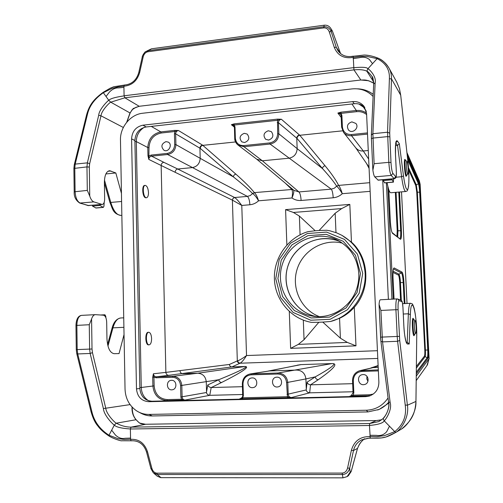 <?xml version="1.0" encoding="UTF-8"?>
<svg xmlns="http://www.w3.org/2000/svg" width="503" height="503" viewBox="0 0 503 503"><rect width="100%" height="100%" fill="white"/><g stroke="black" fill="none" stroke-linecap="round" stroke-linejoin="round"><path stroke-width="0.75" d="M286.867 244.93L285.585 209.632L293.412 212.467L299.367 216.064L315.218 230.764L307.955 231.657C287.968 237.523 273.619 257.869 274.399 278.926C275.066 299.983 290.897 318.858 311.47 322.379L318.839 322.272L304.051 339.688L298.329 344.379L290.633 348.365L289.294 311.508M339.563 318.286L340.399 338.192L347.372 342.424L355.973 345.838L354.294 307.276C350.006 312.105 345.096 315.771 339.563 318.286L330.509 321.499C351.012 316.362 366.435 295.11 365.14 273.45C363.795 256.436 356.036 243.716 341.851 235.303L336.683 232.87L330.144 230.871L326.787 230.261L319.097 230.475L335.168 213.234L341.675 208.588L349.818 204.4L285.585 209.632M354.294 307.276C370.843 289.03 369.365 257.976 351.459 242.106L349.818 204.4M330.509 321.499L322.763 322.09L340.399 338.192M318.839 322.272L322.763 322.09M319.097 230.475L315.218 230.764M341.851 235.303L351.459 242.106M378.363 370.906L361.745 371.421C356.42 372.132 353.609 375.232 353.32 380.721L353.835 392.755L353.251 395.151L351.019 395.943M363.053 374.584C368.806 374.144 370.082 383.569 364.392 384.544C358.105 386.153 355.998 375.445 362.437 374.647L363.053 374.584M243.364 395.471L242.792 397.791L240.421 398.672C241.912 398.181 242.679 397.112 242.748 395.465L243.364 395.471L242.999 383.833C243.326 378.526 245.986 375.534 250.966 374.848L277.845 374.018L278.077 373.012C283.755 373.421 286.993 376.596 287.779 382.538L288.206 394.321C288.464 396.314 289.546 397.383 291.463 397.533L287.521 397.76L286.578 382.601C285.874 377.25 282.963 374.389 277.845 374.018M276.845 377.168C282.485 376.741 283.378 386.31 277.75 386.926C271.752 388.09 270.375 377.69 276.455 377.2L276.845 377.168M252.154 377.91C257.737 377.489 258.555 387.046 252.971 387.606C247.055 388.687 245.822 378.369 251.808 377.935L252.154 377.91M377.791 358.438L240.044 363.216L231.896 366.932C230.449 366.819 229.613 365.995 229.374 364.461L165.877 372.383C166.097 374.213 167.053 375.2 168.731 375.332L156.37 376.816L172.837 376.301C178.144 376.703 181.137 379.778 181.822 385.531L182.099 396.93C182.319 398.854 183.325 399.891 185.117 400.042L181.539 399.25L180.86 397.005L180.583 385.594C179.973 380.413 177.276 377.64 172.491 377.275L156.005 377.784L153.949 377.187L153.421 373.767L165.877 372.383L161.155 165.493L148.825 159.426L147.97 155.811L149.19 155.905L151.164 155.069L167.229 153.428C171.869 152.459 174.359 149.485 174.711 144.506L174.447 133.704L174.994 131.503L178.427 130.503L202.527 145.109C200.923 145.455 200.056 146.492 199.93 148.209L200.207 158.338C199.773 163.538 197.17 166.619 192.385 167.587L177.741 169.014L234.637 197.516C236.423 198.716 238.799 201.363 241.786 205.444L246.527 355.546L377.432 350.704M171.529 380.331C176.905 379.922 177.509 389.397 172.12 389.794C166.487 390.686 165.6 380.645 171.278 380.343L171.529 380.331M165.94 141.645L168.203 142.085C172.975 144.43 168.58 152.893 163.972 150.252C160.696 146.656 161.35 143.789 165.94 141.645M341.216 117.482L337.878 113.062L341.141 113.364L341.902 115.533L342.392 126.882C343.128 132.012 346.102 134.571 351.327 134.559L367.46 132.905M351.899 121.883L355.854 123.436C359.802 127.781 352.201 134.49 348.485 129.963C346.416 126.071 347.554 123.373 351.899 121.883M180.86 397.005L206.431 392.516C206.821 394.145 207.921 395.081 209.732 395.32L185.117 400.042L166.977 400.595C158.596 399.872 153.899 394.987 152.887 385.939L152.705 377.244L153.421 373.767C153.635 375.666 154.616 376.678 156.37 376.816L156.005 377.784M146.027 197.78L145.449 197.717C142.368 196.906 141.664 185.211 144.701 185.444L145.147 185.406M149.152 344.844C145.782 345.291 145.38 332.068 148.769 332.269C150.41 332.615 151.353 334.728 151.598 338.601C151.535 342.342 150.718 344.423 149.152 344.844L148.536 344.869C145.178 345.196 144.82 332.087 148.19 332.294L148.272 332.294M234.36 127.114L231.386 124.713L234.323 125.027L235.014 127.133L235.354 138.13C235.989 143.103 238.749 145.587 243.628 145.593L269.771 142.915C274.713 141.903 277.342 138.822 277.662 133.685L277.524 119.123L281.359 119.242L299.499 135.024C297.789 135.395 296.877 136.458 296.764 138.224L297.16 148.655C296.77 154.006 294.029 157.194 288.942 158.206L262.333 160.79L256.775 159.212L238.051 145.059C236.001 143.405 234.907 141.192 234.769 138.426L234.725 138.363C234.624 140.708 235.731 142.934 238.051 145.059M244.59 142.544C249.13 140.677 249.985 137.847 247.155 134.062L244.295 133.32C239.717 135.244 238.894 138.092 241.83 141.865L244.59 142.544M268.596 140.06C273.104 138.281 274.022 135.477 271.35 131.641L268.269 130.767C263.723 132.616 262.836 135.445 265.622 139.262L268.596 140.06M242.433 386.688L211.203 387.536L209.732 395.32M242.679 394.503L209.795 395.32M231.896 366.932L244.665 366.505C250.551 366.404 242.867 371.73 221.622 382.475L211.273 387.536M297.33 365.172L301.083 364.612L332.106 363.568C338.4 363.443 333.803 368.818 318.305 379.69L310.546 384.82L309.653 392.837L291.463 397.533L287.747 396.716L242.792 397.791L242.515 398.816L239.805 398.753L240.962 398.477M352.653 383.676L310.621 384.82M370.126 395.773L349.943 396.157L351.893 395.421M352.999 391.755L309.653 392.837M235.58 141.953L202.923 145.342C201.326 145.7 200.446 146.719 200.282 148.404L175.654 133.817L175.918 144.606C175.528 150.133 172.755 153.44 167.612 154.515L151.56 156.15L163.808 162.312C162.173 162.664 161.293 163.72 161.155 165.493L232.386 200.125L241.786 205.444L249.878 204.765C249.614 200.408 248.784 197.622 247.394 196.396L250.28 195.529L252.6 193.523C248.155 189.034 241.754 183.488 233.398 176.893L200.282 148.404M234.423 127.303L233.411 125.304L231.386 124.713L233.989 123.889L277.524 119.123M342.562 130.837L299.801 135.282C298.097 135.653 297.172 136.703 297.034 138.438L278.436 122.669L278.838 133.798C278.48 139.507 275.562 142.921 270.08 144.047L243.955 146.719L238.064 145.078M341.153 115.772L340.594 114.225L337.878 113.062L340.896 112.175L356.319 110.49C360.129 110.119 363.537 111.018 366.555 113.188M151.164 155.069L151.56 156.15C149.863 156.502 148.951 157.596 148.825 159.426L149.007 147.649C149.58 139.52 153.648 134.641 161.224 133.012L174.994 131.503L174.616 130.396L178.427 130.503C176.698 130.874 175.773 131.975 175.654 133.817L174.447 133.704M202.527 145.109L235.888 174.157C244.181 181.464 250.356 187.619 254.399 192.618L291.853 189.493L285.327 183.161M301.083 364.612L268.294 371.051M300.467 364.637L269.489 370.925L250.06 373.968L278.077 373.012L332.106 363.568M206.431 392.516L207.783 384.965L218.761 379.727C239.642 371.195 248.444 366.788 245.175 366.492L244.665 366.505M206.538 391.485L206.274 381.834C205.614 376.489 202.784 373.616 197.786 373.213L245.175 366.492M250.085 373.962C245.162 375.219 242.584 378.507 242.345 383.827L242.389 383.82C242.622 378.507 245.175 375.219 250.06 373.968M256.681 159.143L293.897 190.341L298.939 191.939C300.109 193.202 300.832 196.044 301.102 200.471C297.726 200.71 294.683 199.88 291.973 197.968L291.979 197.968C293.57 194.183 294.129 191.574 293.651 190.147L293.582 190.077M144.109 127.391C139.035 130.711 136.439 135.439 136.313 141.582L141.268 387.58C141.557 393.39 143.996 397.785 148.586 400.772M147.97 155.811L147.794 147.542C148.404 138.866 152.755 133.653 160.834 131.905L174.616 130.396M239.837 363.304C238.416 363.197 237.573 362.399 237.315 360.909L237.63 360.821C239.73 360.142 242.698 358.381 246.527 355.546C244.012 359.683 241.849 362.242 240.044 363.216L238.428 362.531L237.63 360.821M207.783 384.965C208.405 386.524 209.544 387.385 211.203 387.536M180.583 385.594L218.761 379.727C219.056 381.425 220.012 382.343 221.622 382.475M235.888 174.157C234.404 174.466 233.574 175.377 233.398 176.893L200.207 158.338M252.846 193.705C254.675 194.994 256.574 197.365 258.542 200.804C257.41 196.962 256.077 194.277 254.543 192.762L252.6 193.523L254.399 192.618M291.727 189.348L292.991 189.587M277.26 122.543L278.436 122.669C278.549 120.77 279.523 119.632 281.359 119.242L277.826 120.274L234.323 125.027L233.989 123.889M181.199 400.262L181.539 399.25L167.329 399.589C159.476 398.917 155.081 394.346 154.138 385.87L153.949 377.187L152.705 377.244M229.374 364.461L237.315 360.909L232.399 200.131L233.034 198.371L234.637 197.516M293.444 189.964L291.853 189.493C292.658 191.096 292.696 193.925 291.973 197.968L258.542 200.81C256.033 203.137 253.147 204.451 249.878 204.765M370.133 191.335L342.291 193.699C339.67 196.088 336.639 197.453 333.2 197.773C332.923 193.309 332.269 190.43 331.238 189.141L334.262 188.241L336.689 186.185C333.621 181.445 328.899 175.585 322.511 168.606L297.034 138.438M369.083 168.404L366.517 163.456M299.801 135.282L325.089 165.789C331.42 173.504 335.91 179.992 338.55 185.249L336.689 186.185L338.55 185.249M368.265 150.498L363.285 150.982C360.23 151.208 357.715 150.139 355.74 147.794L343.518 132.371L341.631 127.165L343.536 132.383M287.006 394.396L306.214 389.944L307.094 382.167C307.635 383.783 308.785 384.669 310.546 384.82M307.094 382.167L315.274 376.86L305.893 378.922L306.27 388.876M378.13 365.92L373.088 367.611L359.758 370.698L378.313 369.881M286.578 382.601L305.893 378.929C305.145 373.415 302.108 370.46 296.776 370.051L269.489 370.925L251.23 373.848L250.966 374.848M318.305 379.69C316.588 379.551 315.582 378.608 315.274 376.86C330.672 368.265 336.463 363.832 332.659 363.556M352.54 380.714C352.653 375.628 355.061 372.295 359.758 370.698C355.061 372.295 352.641 375.628 352.521 380.714L352.54 380.714M367.517 134.1L351.559 135.728C348.252 135.967 345.574 134.854 343.53 132.39M366.31 111.37L363.455 107.152L358.947 104.046M353.835 392.755L353.037 392.736L351.019 395.936L353.056 392.742L352.54 380.727M306.214 389.944C306.541 391.604 307.666 392.566 309.584 392.837M325.089 165.789C323.523 166.109 322.662 167.046 322.511 168.606L297.16 148.655M366.618 114.59C363.713 112.288 360.355 111.32 356.545 111.679L341.141 113.364L340.896 112.175M353.093 396.213L353.251 395.151L369.202 394.773L373.251 394.088M336.872 186.38C338.412 187.732 340.217 190.172 342.291 193.699C341.091 189.757 339.877 186.99 338.657 185.4L369.736 182.683M367.957 381.287L366.794 378.948L366.983 376.363M362.732 273.412L359.18 293.299L347.51 309.71L330.157 319.298L310.697 320.216L293.048 312.413L280.624 297.581L275.745 278.668L279.266 259.328L290.501 243.245L307.346 233.511L326.592 232.09L344.505 239.409L357.451 254.141L362.732 273.412M148.486 192.58C148.454 195.73 147.781 197.453 146.461 197.742C143.217 198.176 141.959 185.192 145.273 185.393C147.09 185.896 148.165 188.292 148.486 192.58M414.397 326.812C414.686 331.188 415.126 333.382 415.717 333.376C416.679 332.791 416.05 321.046 415.032 320.512C414.466 320.493 414.252 322.593 414.397 326.812M406.393 166.581C406.732 171.404 407.229 173.925 407.876 174.132C408.801 173.68 407.946 162.098 406.94 161.476C406.443 161.325 406.261 163.029 406.393 166.581M139.84 388.511L136.483 388.863C137.35 396.785 141.425 401.061 148.718 401.696L151.988 401.231C144.751 400.602 140.702 396.364 139.84 388.511L134.886 140.532C135.426 133.012 139.18 128.491 146.159 126.97L354.269 103.725C358.469 103.354 361.997 104.63 364.845 107.56M369.9 395.855L365.712 396.634L148.718 401.696M367.278 396.182L151.988 401.231M136.483 388.863L131.585 138.866C132.126 131.289 135.911 126.725 142.94 125.184L352.641 101.625C357.407 101.229 361.242 102.851 364.128 106.479L366.568 113.408L378.878 382.186C378.753 389.146 375.508 393.786 369.139 396.106L365.712 396.634M388.052 397.942C382.808 405.707 375.565 409.807 366.316 410.241L148.982 414.422C144.43 414.472 140.211 413.221 136.332 410.674C129.227 405.588 125.461 398.426 125.04 389.184L120.469 140.073C119.984 127.146 130.484 114.407 142.689 113.244L352.138 88.899C360.456 88.138 367.448 90.659 373.113 96.463M382.733 179.785L388.385 299.354M388.687 403.199L379.161 409.423L367.976 411.919L152.302 415.956C147.756 416.012 143.506 414.843 139.551 412.46M387.832 186.317L393.227 299.103M357.407 88.83C363.336 88.993 368.605 90.842 373.207 94.369M386.379 182.759L391.925 299.172M388.605 402.343C385.562 405.77 381.928 408.317 377.709 409.989M380.469 299.788L380.375 299.775C379.746 299.87 379.312 301.404 379.08 304.365L380.903 310.445L382.544 341.883L390.139 402.431C392.466 409.882 385.392 420.2 384.173 420.772L394.761 431.624L384.481 435.617L377.049 436.623L369.95 436.51L370.246 438.232L368.403 438.188L361.481 439.918C357.287 442.225 354.628 445.765 353.496 450.543L349.673 468.243C348.478 472.204 346.064 474.298 342.436 474.524L157.32 474.511L153.314 472.82L150.938 468.658L151.887 468.381L147.498 451.763C144.518 443.061 138.872 438.912 130.573 439.326L130.378 428.996L369.46 425.494L370.246 438.232M130.082 404.607L103.398 408.574L90.156 353.458L89.622 349.063L89.27 324.731L91.571 318.984C92.483 316.236 93.747 314.79 95.363 314.652L103.448 315.199C105.353 315.739 106.435 318.028 106.68 322.071L106.957 338.745C107.554 347.881 109.931 352.861 114.087 353.678L119.041 353.584L124.04 334.564M153.987 473.392L157.213 476.152L160.727 477.655L342.945 477.85L342.191 473.084C344.907 472.864 346.699 471.166 347.573 468.01L351.396 450.286C354.156 440.961 360.343 436.403 369.957 436.617M413.705 319.298L413.108 318.33C411.567 317.89 412.535 336.205 414.026 335.715L414.529 334.696M370.365 438.163C382.261 438.107 384.317 438.786 395.836 432.398C402.016 428.669 409.291 416.465 407.411 405.223L405.223 405.028C406.738 415.912 403.255 424.777 394.761 431.624L395.836 432.398L401.589 428.984C408.027 425.098 416.547 412.466 415.937 401.451L416.736 336.582C417.226 313.91 411.152 291.809 410.354 314.671L409.203 344.014L407.361 343.989C405.72 342.883 404.538 336.752 403.821 325.586L402.928 307.295C402.714 303.963 402.356 302.051 401.84 301.561L399.086 300.693C398.244 300.976 397.911 303.975 398.099 309.691L399.715 340.418L407.411 405.223L415.956 401.432L416.729 336.796M406.292 342.273L407.317 342.298L409.203 344.014M415.937 401.407L415.956 401.432C415.145 413.592 411.882 420.445 401.589 428.984M390.139 402.431L388.599 401.985M383.104 418.628L384.173 420.772C382.802 424.758 368.165 425.475 369.46 425.494L369.711 423.513L378.822 421.596L382.808 418.779M389.473 426.204L386.738 431.587C384.041 434.812 380.582 436.07 376.37 435.353L369.9 435.277M377.112 420.514L381.777 419.772L376.275 420.552L369.711 423.513L131.082 427.148L130.378 428.996C132.069 428.933 117.369 428.682 114.332 425.085L116.325 423.174L136.093 419.728M347.573 468.01L349.673 468.243L350.207 472.166L347.051 476.643L342.945 477.85M132.044 407.009C131.761 411.938 133.056 416.138 135.929 419.609L139.45 423.023L145.493 424.262L376.275 420.552M145.663 424.262L131.082 427.148C125.92 427.078 121.003 425.752 116.325 423.174C115.583 423.375 106.347 414.409 105.724 408.09L92.464 352.647L92.018 348.994L91.571 318.984M350.207 472.166L351.201 471.525L357.539 448.292C359.469 444.017 359.752 442.847 364.499 438.735C361.638 440.779 359.318 443.992 357.532 448.368L353.496 450.543L351.396 450.286M357.488 448.443L351.257 471.154M351.283 471.047L351.182 471.506M151.887 468.381C152.837 471.355 154.528 472.946 156.955 473.153L157.32 474.511L160.979 477.655M103.398 408.574C103.863 415.403 113.106 424.582 114.332 425.085L111.66 430.191L115.445 435.045C118.551 437.943 121.739 439.025 125.002 438.289L130.547 438.082M92.464 352.647L90.156 353.458L77.726 353.949L91.823 411.473C94.03 421.3 99.757 429.229 109 435.252L111.66 430.191M91.823 411.473L91.037 411.718L76.783 353.678M108.994 435.982L109 435.252L118.117 438.691L124.493 439.471L130.566 439.22L131.076 440.817L132.641 440.754C139.463 440.961 144.103 444.734 146.555 452.065L150.938 468.658M108.944 435.969L108.944 435.969C112.986 438.603 121.481 441.276 121.757 440.754L131.019 440.779M133.031 440.741L132.641 440.754M105.9 317.789L105.743 316.186L104.926 314.771L103.033 315.174M121.443 193.385L115.828 172.969L109.579 170.724C106.252 171.366 104.523 175.365 104.385 182.734L104.649 198.905C104.586 202.294 103.763 204.149 102.184 204.47L93.885 201.898C92.175 201.25 90.792 199.314 89.748 196.095L87.308 190.398L86.962 166.902L87.365 162.859L98.707 115.256C98.972 109.572 107.604 100.864 108.761 100.298L103.335 92.703L111.974 88.421L118.073 86.862L123.914 86.202M387.084 182.696C388.31 189.166 389.529 192.517 390.743 192.762L390.888 192.75M373.723 83.907L375.144 82.85L372.886 133.716L374.1 163.714L372.88 170.297C373.44 173.875 374.069 176.069 374.766 176.88L378.193 180.181M98.707 115.256L100.977 115.809L123.336 127.473M324.165 25.219L323.743 27.885C326.334 27.74 328.163 29.036 329.232 31.777L334.262 47.345L336.255 47.257L340.562 53.576L332.514 31.393L330.678 28.231C329.094 26.024 327.013 25.005 324.435 25.181L151.529 48.797L148.14 50.671L323.875 26.753C327.327 26.521 329.779 28.168 331.226 31.708L336.255 47.257L338.016 50.828C341.612 55.582 346.573 57.38 352.917 56.229L353.276 56.267M105.882 173.944L115.828 172.969M74.306 164.6L86.667 114.514L87.44 114.388C89.32 106.032 94.614 98.802 103.335 92.703L103.19 92.307L110.082 88.264L113.722 86.761L124.153 85.133M130.12 113.024L110.754 102.184L108.761 100.298C111.584 97.205 125.725 95.847 124.09 95.784L123.908 86.202L124.348 85.007L124.907 84.994C131.887 84.202 136.502 80.071 138.759 72.608L139.664 72.539C137.149 80.926 131.899 85.485 123.908 86.202M106.039 96.482L109.528 91.936C112.421 89.094 115.445 87.748 118.601 87.893L123.933 87.352M126.901 122.028L130.107 113.062L132.144 109.704L135.841 107.378L139.262 106.315L124.845 97.796L110.754 102.184C110.031 102.052 101.399 110.566 100.977 115.809L89.647 163.708L89.314 167.071L89.748 196.095M126.681 122.298L129.956 113.037L133.207 108.547L139.142 106.29L360.84 80.002L353.936 69.873L353.207 56.16M139.406 106.259L360.84 80.002L368.668 80.738L373.704 83.171C365.933 78.902 363.55 80.203 360.89 80.034L360.959 79.99M373.735 83.649L372.031 76.525C369.34 72.985 367.605 71.206 366.838 71.193C363.965 69.754 359.67 69.313 353.936 69.873L124.845 97.796L124.09 95.784L353.508 67.66C352.289 68.094 366.291 65.968 367.919 68.754L366.838 71.193L373.685 81.939M146.757 51.055L151.529 48.797M145.461 51.809L148.14 50.671L147.844 51.771C145.543 52.274 143.996 53.947 143.21 56.77L139.664 72.539M138.765 72.577L142.292 56.864L143.21 56.77M405.575 160.319L405.003 159.401C403.613 158.803 404.632 175 406.066 176.352L406.745 175.478M395.509 145.6L397.54 145.405L395.817 143.009M375.144 82.85C376.747 76.481 369.127 69.056 367.919 68.754L372.534 63.686L369.479 59.599C366.637 57.26 363.235 56.638 359.274 57.719L353.106 58.631M371.403 135.049L372.886 133.716L387.555 132.22L389.391 78.776C389.894 69.754 385.807 63.038 377.131 58.637L372.534 63.686M399.332 143.739L403.481 175.943C405.135 187.305 406.669 191.505 408.078 188.537C409.197 183.476 409.178 174.887 408.021 162.777L400.715 95.212L391.491 78.833L389.712 133.188L390.994 162.538C391.359 168.216 392 171.844 392.925 173.434L395.754 176.71C396.257 176.981 396.452 175.534 396.345 172.366L395.477 154.679C395.138 144.21 395.779 139.645 397.395 140.985L399.332 143.739L397.54 145.405L401.608 176.723C402.897 186.066 404.249 190.989 405.651 191.511L390.743 192.762M389.391 78.776L391.491 78.833C391.585 74.928 390.787 71.413 389.108 68.276C385.845 63.076 382.179 59.712 378.105 58.185L377.131 58.637L366.983 56.424L359.808 56.474L353.056 57.505L353.238 56.273L364.26 55.034C368.341 55.11 372.924 56.135 377.998 58.103M400.715 95.212L399.426 88.585L396.823 82.291L399.395 88.49L400.715 95.212M408.008 162.683L400.734 95.356M372.031 76.525C372.78 76.714 373.333 79.134 373.691 83.806L371.371 134.766M351.465 56.588L352.917 56.229M330.678 28.231L331.496 29.872L331.226 31.708L329.232 31.777M332.621 31.727L340.468 53.356M332.54 31.475L332.665 31.859M331.81 29.935L332.533 31.431L331.496 29.872M384.644 182.815L383.192 180.596L392.107 179.816L392.063 178.961M383.192 180.596L383.148 179.747M393.522 178.835L393.403 182.149L392.107 179.816M95.985 208.028L92.514 206.104L99.946 205.45L99.934 204.671M92.514 206.104L92.502 205.325M104.215 202.25L103.939 206.28L103.335 207.387L99.946 205.45M342.398 243.138C323.523 238.328 302.856 250.463 297.091 269.338C291.092 288.144 301.178 309.879 319.436 316.67M394.044 299.059L393.013 277.518C392.818 271.236 393.201 268.042 394.176 267.954L402.016 272.092C402.934 273.148 403.576 276.631 403.947 282.535L404.978 303.567M416.264 376.131L429.021 358.714L420.055 184.092L407.185 154.924M399.508 192.027L401.413 230.789C401.608 236.523 401.281 239.353 400.413 239.271L392.51 233.323C391.472 231.946 390.749 228.079 390.347 221.729L388.819 189.794M407.424 157.162L418.936 183.105C419.552 184.808 419.992 187.858 420.257 192.253L428.355 349.962C428.543 354.458 428.393 357.231 427.908 358.274L416.295 373.924M407.021 303.466L401.52 191.857L407.028 303.46M304.051 339.688L303.315 320.147M335.168 213.234L335.979 232.6M300.077 234.807L299.367 216.064M333.2 197.773L301.102 200.471M355.973 345.838L290.633 348.365M347.372 342.424L298.329 344.379M293.412 212.467L341.675 208.588M149.007 147.649L147.794 147.542L136.313 141.582L134.905 141.368M139.821 387.668L154.138 385.87M416.383 366.467L424.45 356.105C424.815 355.357 424.934 353.351 424.796 350.094L416.754 192.146L415.774 185.538L408.643 169.964M400.558 299.901L399.715 282.567C399.451 278.291 398.973 275.77 398.294 275.022L393.006 272.412M287.521 397.76L242.515 398.816M167.329 399.589L166.977 400.595L165.204 400.922M368.435 396.106L369.064 395.836L369.202 394.773M232.399 200.131L233.015 198.358L234.36 197.541L247.394 196.396L167.612 154.515L167.229 153.428M299.499 135.024L299.813 135.282M356.545 111.679L356.319 110.49L351.943 103.989M151.265 126.398L160.834 131.905L161.224 133.012M163.808 162.312L177.741 169.014C176.163 169.354 175.308 170.372 175.176 172.083M174.711 144.506L175.918 144.606L200.207 158.332M243.628 145.593L243.955 146.719L262.34 160.79L298.939 191.939L331.238 189.141L270.08 144.047L269.771 142.915M231.908 366.932L168.731 375.332M172.491 377.275L172.837 376.301L197.786 373.213L182.784 373.698C181.155 373.566 180.237 372.616 180.017 370.849M233.411 125.304L234.379 127.36M235.354 138.13L234.725 138.363L234.429 127.441M235.014 127.133L234.379 127.378M240.421 398.672C242.421 397.433 243.188 396.358 242.704 395.452L242.345 383.833L242.999 383.833M416.214 380.62L427.437 364.864L429.021 358.714L426.953 365.549M419.25 180.64L420.143 184.331M404.249 303.605L403.217 282.51C402.878 277.128 402.287 273.953 401.451 272.997L398.86 274.116C399.621 274.965 400.149 277.788 400.457 282.592L401.319 300.335M402.016 272.092L401.451 272.997L393.478 268.954M393.088 271.218L398.86 274.116L398.294 275.022M403.947 282.535L399.715 282.567M394.176 267.954L393.503 268.885M408.486 167.719L416.264 184.796L417.358 192.228L425.406 350.069C425.557 353.728 425.431 355.979 425.022 356.822L416.365 368.058M416.314 372.251L427.336 357.558C427.783 356.608 427.921 354.081 427.745 349.981L419.659 192.171C419.414 188.166 419.012 185.387 418.446 183.84L416.264 184.796L415.774 185.538M418.936 183.105L418.446 183.84L407.707 159.791M420.257 192.253L416.754 192.146M428.355 349.962L424.796 350.094M427.908 358.274L424.45 356.105M399.942 238.51C400.614 238.032 400.86 235.435 400.677 230.726L397.936 230.795L397.716 236.831M396.062 192.316L397.936 230.795L397.2 230.732L395.339 192.372M401.413 230.789L400.677 230.726L398.791 192.083M396.968 236.259L397.2 230.732M400.413 239.271L392.164 232.631L392.51 233.323M390.347 221.729L388.832 189.832M393.428 268.866L393.616 268.684C393.78 268.545 392.837 268.074 393.025 277.53L393.013 277.518M351.327 134.559L351.559 135.728L363.285 150.982L368.655 159.061M341.644 127.114L341.141 115.828L341.631 127.165L342.392 126.882M277.662 133.685L278.838 133.798L297.16 148.649M378.199 367.448L373.088 367.611L361.89 370.39L361.745 371.421M340.594 114.225L341.141 115.828L341.902 115.533M353.32 380.721L352.521 380.714L353.037 392.736M316.532 316.601C294.689 312.457 280.881 287.867 287.804 266.439C294.299 244.879 319.65 232.518 339.971 241.541C317.965 232.619 295.035 245.848 288.703 264.006C280.052 285.779 293.721 312.281 316.532 316.601M318.217 316.664L314.035 316.362C290.527 313.532 274.833 287.502 282.246 264.704C289.124 241.742 316.84 229.261 337.777 240.315L339.808 241.44M360.462 273.55L357.092 292.413L346.026 307.981L329.566 317.085L311.106 317.965L294.343 310.577L282.541 296.493L277.901 278.536L281.24 260.164L291.916 244.892L307.911 235.656L326.189 234.323L343.184 241.283L355.458 255.266L360.462 273.55M413.812 319.392L413.787 319.367C413.108 319.342 412.85 321.832 413.02 326.837C413.365 332.037 413.894 334.633 414.598 334.621L414.629 334.583M406.921 161.463L405.688 160.413C405.097 160.224 404.877 162.243 405.034 166.462C405.437 172.189 406.028 175.176 406.801 175.415L406.87 175.333M134.886 140.532L131.585 138.866M152.302 415.956L148.982 414.422M366.316 410.241L367.976 411.919M146.159 126.97L142.94 125.184M354.269 103.725L352.641 101.625M405.223 405.028L397.603 341.292L382.544 341.883L380.916 341.298L380.564 337.155L397.2 336.444L395.918 309.71L380.903 310.445M380.595 337.148L379.124 305.44M407.204 342.298L408.367 313.784L403.274 314.023M410.354 314.671L408.367 313.784C408.694 306.993 409.417 303.491 410.542 303.284C412.712 304.089 412.177 302.881 414.101 308.018C415.792 315.067 416.679 324.617 416.748 336.677L416.736 336.582M398.099 309.691L395.918 309.71C395.698 303.102 396.075 299.499 397.049 298.901L397.804 299.008L399.086 300.693M399.715 340.418L397.603 341.292L397.2 336.444L399.382 336.388M397.131 298.92L400.577 299.907L401.84 301.561M402.928 307.32L402.928 307.295C402.098 299.757 402.356 301.593 400.577 299.907M406.38 342.461L407.361 343.989M388.605 402.054C390.58 408.669 383.996 418.326 382.972 418.703L382.84 418.748M156.955 473.153L342.191 473.084M348.334 475.781L351.176 471.531L348.334 475.781L347.051 476.643M123.908 327.321L112.936 327.843L107.963 346.083M112.024 328.277C113.621 322.14 116.533 318.707 120.764 317.971C117.394 318.286 114.785 321.574 112.936 327.843L111.999 328.358L107.585 344.517M89.27 324.731L75.959 325.428C76.223 319.26 78.084 315.909 81.543 315.368C78.631 316.016 77.072 319.342 76.865 325.34L77.185 349.572L77.726 353.949L76.764 353.609L76.28 349.629L92.018 348.994M147.498 451.763L146.555 452.065M104.863 314.777L100.587 314.997M104.461 180.011L110.786 202.439L121.594 201.483M121.852 215.328L120.871 215.41C112.867 213.756 112.722 208.984 109.843 202.2L110.786 202.439C113.395 210.845 116.759 215.171 120.871 215.41L121.248 215.378M107.95 171.278L110.937 170.982M87.44 114.388L75.198 164.104L74.784 168.128L75.092 191.536C75.488 197.723 77.21 201.577 80.247 203.118L88.22 205.582L101.663 204.394M93.885 201.898L79.732 203.061L88.905 205.639M79.732 203.061C75.739 200.376 73.897 196.629 74.199 191.819L87.308 190.398M74.199 191.788L73.891 168.442L86.962 166.902L89.314 167.071M73.891 168.404L74.274 164.726L75.198 164.104L87.365 162.859L89.647 163.708M323.743 27.885L147.844 51.771M334.262 47.345C337.632 55.493 343.895 58.845 353.056 57.399M405.776 191.498L405.651 191.511C406.965 190.524 407.204 192.819 408.568 186.362C409.178 179.263 408.996 171.385 408.027 162.733L408.021 162.777M396.068 177.213L401.608 176.723L403.481 175.943M394.283 178.766L391.183 175.415C390.058 173.522 389.278 169.165 388.844 162.343L387.555 132.22L389.712 133.188M377.929 180.074L394.044 178.653L395.754 176.71M374.766 176.88L391.183 175.415L392.925 173.434M374.1 163.714L388.844 162.343L390.994 162.538M371.371 134.835L371.39 138.602L372.912 138.086L387.606 136.609L389.756 136.835M397.395 140.985L395.848 142.871M372.824 169.58L371.421 138.683M384.468 182.834L393.321 182.061M95.721 207.965L103.109 207.324M406.927 152.572L419.351 180.879L420.137 184.287L429.097 358.702M392.139 232.612L392.183 232.656C391.46 231.657 390.85 228.022 390.359 221.748M393.025 277.53L394.056 299.059M378.118 365.549L370.906 367.945M369.026 167.09L355.627 147.656M365.329 109.553L366.329 111.446M337.777 240.315C350.578 247.476 357.589 258.636 358.809 273.802C359.048 280.309 357.859 286.565 355.244 292.564C348.133 308.616 330.66 318.556 314.035 316.362M148.769 332.269L148.19 332.294M146.461 197.742L145.914 197.792M415.032 320.512L412.724 318.883M415.717 333.376L413.592 335.193M407.876 174.132L405.864 176M404.626 159.967L405.67 160.394M410.505 303.284L402.589 303.686M397.024 298.908L380.375 299.775M406.223 342.424L406.543 342.706C406.958 344.8 404.261 337.519 403.84 325.592L402.947 307.302M382.972 418.703L385.065 416.044C386.178 414.749 389.963 407.612 388.567 402.01L380.916 341.33M380.916 341.298L379.08 305.007M395.836 432.398L385.939 437.013L381.45 437.931L370.34 438.176M378.822 421.596L382.821 418.76M361.481 439.918L368.85 438.195M120.764 317.971L123.732 317.821M81.543 315.368L95.363 314.652M75.959 325.428L76.28 349.623M136.068 419.672C140.934 425.079 141.286 423.469 145.493 424.262M108.906 435.95C103.706 432.442 100.015 429.103 97.827 425.922C95.186 422.998 92.923 418.263 91.037 411.718M136.043 419.647C134.672 417.911 132.283 414.962 132.201 407.179M104.926 314.771L100.55 314.997M109.22 170.762L109.579 170.724M87.711 205.526L102.184 204.47M109.843 202.2L104.385 182.866M86.686 114.477C89.477 104.611 93.835 99.185 103.165 92.326M145.669 51.658C145.241 51.224 141.884 56.235 142.305 56.833M395.886 142.248L396.213 141.821C395.76 140.576 395.521 144.877 395.503 154.723L396.364 172.41L396.182 176.798C396.358 177.477 395.704 178.131 394.233 178.772L378.137 180.187M378.03 58.109C385.279 61.548 387.744 66.05 389.108 68.276L396.823 82.291M384.556 182.916L393.403 182.149M95.947 208.028L103.335 207.387"/></g></svg>
